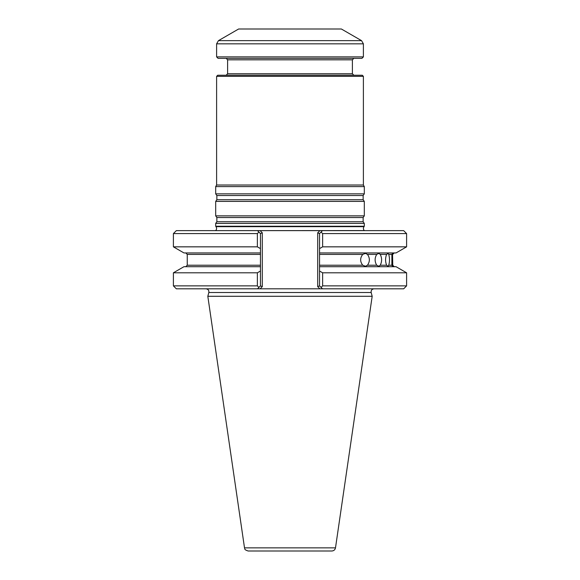 <?xml version="1.0" encoding="UTF-8"?>
<svg xmlns="http://www.w3.org/2000/svg" width="580" height="580" viewBox="0 0 580 580"><rect width="100%" height="100%" fill="white"/><g stroke="black" fill="none" stroke-linecap="round" stroke-linejoin="round"><path stroke-width="0.87" d="M364.312 223.416L215.688 223.416L215.688 226.251L364.312 226.251L364.312 223.416L363.138 221.741L363.138 217.529L364.312 215.862L215.688 215.862L216.862 217.529L216.862 221.741L215.688 223.416M363.392 76.335L216.608 76.335L217.71 75.24L362.29 75.24L363.392 76.335L363.392 185.02L364.312 186.608L364.312 193.843L363.138 195.511L363.138 199.723L364.312 201.398L215.688 201.398L215.688 215.862M364.312 201.398L364.312 215.862M364.312 193.843L215.688 193.843L216.862 195.511L216.862 199.723L215.688 201.398M364.312 186.608L215.688 186.608L215.688 193.843M363.392 185.02L216.608 185.02L215.688 186.608M361.558 40.651L341.373 29L238.626 29L218.442 40.651L361.558 40.651L363.392 43.834L363.392 56.891L216.608 56.891L216.608 43.834L218.442 40.651M216.608 56.891L218.073 58.355L361.927 58.355L363.392 56.891M226.149 58.355L227.614 59.827L352.386 59.827L352.386 73.769L227.614 73.769L226.149 75.24M353.851 75.24L352.386 73.769M215.688 230.644L364.312 230.572C363.211 229.346 363.102 228.042 364.001 226.657L364.312 226.251M257.527 230.644L260.115 230.644L257.527 230.644L258.919 232.043L257.527 230.644L176.334 230.644L173.398 233.581L173.398 246.841L257.375 246.841L260.456 248.602L260.456 252.938L183.954 252.938L173.398 246.841M322.625 233.581L406.602 233.581L403.665 230.644L319.885 230.644L322.473 230.644L321.081 232.043L322.625 233.581L322.625 246.841L319.544 248.602L319.544 233.581L317.702 232.819L317.702 286.629L319.544 285.875L321.081 287.412L322.625 285.875L322.625 272.796L319.544 271.027L319.544 265.227L362.746 265.227L365.436 266.242L367.459 265.227C369.989 261.623 369.989 258.013 367.459 254.402L365.436 253.395L362.746 254.402C359.955 258.013 359.955 261.623 362.746 265.227M331.861 551L248.138 551C243.433 549.448 245.253 548.723 244.506 547.861L207.821 296.286L372.179 296.286L335.494 547.861C335.059 549.804 333.848 550.848 331.861 551M376.724 254.402C374.593 258.013 374.593 261.623 376.724 265.227L378.878 266.242L380.233 265.227C382.06 261.623 382.06 258.013 380.233 254.402L378.878 253.395L376.724 254.402L367.459 254.402M386.599 254.402C385.221 258.013 385.221 261.623 386.599 265.227L388.1 266.242L388.73 265.227C389.767 261.623 389.767 258.013 388.73 254.402L388.1 253.395L386.599 254.402L380.233 254.402M388.73 254.402L391.884 254.402L391.884 265.227C392.616 266.575 392.834 266.575 392.551 265.227L392.551 254.402C392.841 253.061 392.616 253.061 391.884 254.402C392.616 253.061 392.841 253.061 392.551 254.402L392.747 265.227L394.219 266.699M392.747 265.227L392.551 265.227C392.834 266.575 392.616 266.575 391.884 265.227L388.73 265.227M319.544 266.699L396.046 266.699L406.602 272.796L322.625 272.796M406.602 272.796L406.602 285.875L322.625 285.875M406.602 233.581L406.602 246.841L396.046 252.938L319.544 252.938L319.544 265.227M319.544 285.875L319.544 271.027M406.602 246.841L322.625 246.841M319.544 252.938L319.544 248.602M373.998 288.811C371.852 289.115 370.91 290.348 371.164 292.501L372.179 296.286M257.375 285.875L173.398 285.875L176.334 288.811L260.115 288.811L257.527 288.811L260.456 285.875L260.456 271.027L257.375 272.796L257.375 285.875L258.919 287.412L257.527 288.811L322.473 288.811L321.081 287.412L322.473 288.811L319.885 288.811L403.665 288.811L406.602 285.875M260.456 271.027L260.456 252.938M260.456 266.699L183.954 266.699L173.398 272.796L173.398 285.875M257.375 272.796L173.398 272.796M322.473 230.644L319.544 233.581M262.298 259.666L262.298 286.629L260.456 285.875M260.456 248.602L260.456 233.581L262.298 232.819L262.298 286.629L260.115 288.811M257.375 246.841L257.375 233.581L258.919 232.043L260.456 233.581M257.375 233.581L173.398 233.581M317.702 232.819L319.885 230.644L260.115 230.644L262.298 232.819M363.138 221.741L216.862 221.741M363.138 217.529L216.862 217.529M363.138 199.723L216.862 199.723M363.138 195.511L216.862 195.511M216.608 43.834L363.392 43.834M364.001 226.657L215.999 226.657L215.688 226.251M335.494 547.861L244.506 547.861M367.459 265.227L376.724 265.227M380.233 265.227L386.599 265.227M362.746 254.402L319.544 254.402M371.164 292.501L208.836 292.501L207.821 296.286M260.456 254.402L187.253 254.402L185.781 252.938M187.253 254.402L187.253 265.227L260.456 265.227M319.885 288.811L317.702 286.629M216.608 76.335L216.608 185.02M227.614 59.827L227.614 73.769M352.386 59.827L353.851 58.355M215.688 230.572C216.789 229.346 216.898 228.042 215.999 226.657M392.747 254.402L394.219 252.938M187.253 265.227L185.781 266.699M208.836 292.501C209.09 290.348 208.148 289.115 206.001 288.811"/></g></svg>
